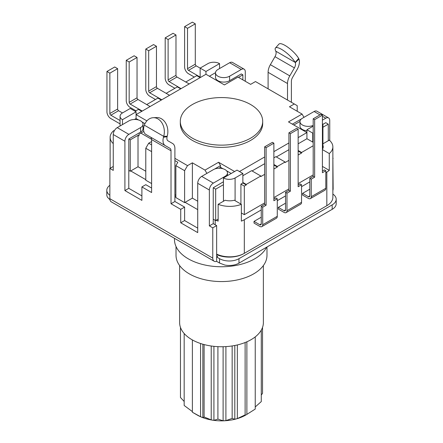 <?xml version="1.0" encoding="UTF-8"?>
<svg xmlns="http://www.w3.org/2000/svg" width="443" height="443" viewBox="0 0 443 443"><rect width="100%" height="100%" fill="white"/><g stroke="black" fill="none" stroke-linecap="round" stroke-linejoin="round"><path stroke-width="0.66" d="M184.172 401.474L180.467 397.504L180.467 327.394M192.434 411.63L184.172 405.478L184.172 333.518M255.24 336.885L255.24 409.066L246.884 414.377A34.526 19.935 180 0 1 245.915 414.964A34.526 19.935 180 0 1 244.907 415.523L245.123 414.908L237.348 418.574A34.526 19.935 180 0 1 234.812 419.261L232.16 418.397L225.902 420.64A34.526 19.935 180 0 1 223.111 420.778L217.912 419.117L213.925 420.313A34.526 19.935 180 0 1 211.217 419.898L204.096 416.979L202.861 417.644A34.526 19.935 180 0 1 200.563 416.719L192.378 412.245L192.378 339.936M200.563 416.719L200.563 343.502M211.217 419.898L211.217 346M204.096 344.554L204.096 416.979M223.111 420.778L223.111 346.725M217.912 346.653L217.912 419.117M234.812 419.261L234.812 345.485M232.16 345.944L232.16 418.397M245.123 342.528L245.123 414.908M261.281 330.107L261.281 401.585L255.24 406.951M262.533 327.394L262.533 393.356L261.281 395.006M202.861 417.644L202.861 344.211M213.925 420.313L213.925 346.343M225.902 420.64L225.902 346.609M237.348 418.574L237.348 344.942M246.884 414.377L246.884 341.791M197.229 415.047L192.378 412.245L197.229 415.047A34.321 19.819 0 0 0 245.771 415.047A34.321 19.819 0 0 0 245.843 415.002M179.625 265.556L179.625 322.565A41.875 24.177 0 0 0 191.891 339.659A41.875 24.177 0 0 0 237.526 344.903A41.875 24.177 0 0 0 263.375 322.565L263.375 265.556M287.513 100.052L287.513 83.533A10.981 6.34 -60 0 1 289.788 75.875L294.401 67.89A5.493 3.173 120 0 0 295.309 62.673L295.16 62.369A13.727 3.832 -138.1 0 0 284.594 51.36A13.727 3.832 -138.1 0 0 275.457 48.01A13.727 3.832 -138.1 0 0 275.773 51.172L275.889 51.46A5.493 3.173 -60 0 1 274.987 56.676L270.374 64.667A10.981 6.34 120 0 0 268.098 72.32L268.098 88.844M216.644 255.866A1.373 0.792 120 0 0 216.932 256.497A1.373 0.792 120 0 0 217.618 256.425L216.644 255.866L216.644 225.598L213.249 223.637L213.249 219.158L215.675 220.559L218.144 219.13M141.893 195.895L128.791 188.33L128.791 170.394L130.248 171.236L138.011 166.751L138.011 135.364L130.248 139.844L130.248 171.236M151.606 188.048L145.78 184.687L141.893 186.929L151.606 192.533L151.606 139.578A5.493 3.173 -60 0 0 150.465 137.064L169.879 148.278A5.493 3.173 120 0 1 171.02 150.792L171.02 203.741L180.727 209.345L180.727 222.796L197.716 232.608L197.716 183.286A5.632 3.251 120 0 1 201.698 176.392L213.421 169.619A8.24 4.757 180 0 1 222.397 168.589A8.24 4.757 180 0 1 227.486 172.98A8.24 4.757 180 0 1 225.072 176.347L213.343 183.114A5.632 3.251 -60 0 0 209.367 190.008L209.367 225.88L212.762 227.84L212.762 258.108L109.858 198.697L109.858 168.434L113.258 170.394L113.258 134.522A5.632 3.251 120 0 1 117.24 127.628L128.963 120.856A8.24 4.757 180 0 1 137.939 119.826A8.24 4.757 180 0 1 143.023 124.223A8.24 4.757 180 0 1 140.614 127.584L128.885 134.356A5.632 3.251 -60 0 0 124.904 141.245L124.904 190.573L141.893 200.38L141.893 186.929M197.716 228.123L184.609 220.559L184.609 207.102L174.902 201.499L174.902 148.549A10.981 6.34 -60 0 0 172.626 143.521L168.013 140.857A5.493 3.173 120 0 1 167.111 136.688L163.456 137.275L163.711 136.366L167.227 136.228L167.111 136.688M219.556 263.042L224.762 265.036A13.727 7.924 0 0 0 238.976 263.153L238.976 258.668A13.727 7.924 180 0 1 219.556 258.668L219.556 263.042L216.644 261.359A6.866 3.965 -60 0 1 214.185 261.254A6.866 3.965 -60 0 1 212.762 258.108M238.976 258.668L332.172 204.865L332.172 209.345A13.727 7.924 -0 0 0 336.193 203.741L336.193 199.256A13.727 7.924 180 0 1 332.172 204.865M332.865 194.084A13.727 7.924 180 0 1 336.193 199.256M109.858 195.274A13.727 7.924 180 0 1 106.807 190.291A13.727 7.924 180 0 1 109.858 185.307M217.618 256.425L216.644 256.99L219.556 258.668M307.902 216.633L323.434 207.667A20.594 11.889 0 0 0 323.462 207.651M216.644 254.614A20.594 11.889 0 0 0 243.827 253.623L259.36 244.658M322.415 120.147L325.76 118.215A5.632 3.251 -60 0 1 328.579 117.932A5.632 3.251 -60 0 1 329.742 120.513L329.742 140.564M325.86 122.75L328.285 124.151L328.285 140.724M328.579 117.932L316.928 111.21A5.632 3.251 120 0 0 314.115 111.486L302.386 118.253A8.24 4.757 0 0 0 299.977 121.62A8.24 4.757 0 0 0 304.551 125.878A8.24 4.757 0 0 0 313.19 125.408M244.121 69.169L232.47 62.446A5.632 3.251 120 0 0 229.657 62.723L217.928 69.496A8.24 4.757 0 0 0 215.514 72.857A8.24 4.757 0 0 0 220.603 77.248A8.24 4.757 0 0 0 229.579 76.218L241.302 69.451A5.632 3.251 -60 0 1 244.121 69.169A5.632 3.251 -60 0 1 245.284 71.749L245.284 81.274M241.402 73.992L242.858 74.828L242.858 79.873M223.444 181.768L213.249 187.766L213.249 219.158M143.023 124.223L143.023 128.703A8.24 4.757 0 0 1 140.614 132.069L128.791 139.008L128.791 170.394M275.773 51.172L295.16 62.369L298.682 58.443L298.959 59.041A10.981 6.34 -60 0 1 297.148 69.473L292.535 77.464A5.493 3.173 120 0 0 291.394 81.29L291.394 102.294M332.865 158.184L333.142 188.607A6.866 3.965 -60 0 1 332.865 190.64M167.227 136.228A13.727 10.532 -92.2 0 0 156.789 117.561L153.267 117.7A13.727 10.532 87.8 0 0 144.318 125.17L144.041 126.067A10.981 6.34 120 0 0 145.852 134.401L165.267 145.614A10.981 6.34 -60 0 1 163.456 137.275M238.976 263.153L332.172 209.345M106.807 190.291L106.807 194.776A13.727 7.924 -0 0 0 107.571 197.373L109.947 199.715M109.858 198.697A6.866 3.965 120 0 0 111.282 201.842L214.185 261.254M113.258 166.468L109.858 168.434M216.644 256.99L216.644 261.359M216.644 225.598L212.762 227.84M332.865 158.505L333.142 158.345M128.791 188.33L124.904 190.573M184.609 207.102L180.727 209.345M174.902 201.499L171.02 203.741M184.609 220.559L180.727 222.796M213.249 223.637L209.367 225.88M176.021 246.496L176.021 255.306A45.479 26.259 0 0 0 189.338 273.874A45.479 26.259 0 0 0 238.904 279.566A45.479 26.259 0 0 0 266.979 255.306L266.979 246.984M174.481 238.328L174.481 239.613A47.019 27.145 0 0 0 188.253 258.806A47.019 27.145 0 0 0 266.658 247.172M165.267 145.614L169.879 148.278M153.267 117.7A13.727 10.532 87.8 0 1 163.711 136.366L144.318 125.17M275.457 48.01L278.974 44.084A13.727 3.832 41.9 0 1 288.111 47.434A13.727 3.832 41.9 0 1 298.682 58.443M241.302 73.937L229.579 80.704A8.24 4.757 180 0 1 220.603 81.733A8.24 4.757 180 0 1 215.514 77.342L215.514 72.857M306.927 130.801A8.24 4.757 180 0 1 299.977 126.1L299.977 121.62M325.76 122.694L322.797 124.411M223.444 177.959A8.24 4.757 180 0 0 235.089 177.959L242.858 173.473L237.033 170.112L223.444 177.959L223.444 184.687L215.675 189.167L215.675 220.559M215.675 189.167L213.249 187.766M130.248 139.844L128.791 139.008M161.313 100.052L157.913 98.091L146.738 104.542M169.553 95.295L157.426 88.295A1.373 0.792 60 0 1 156.457 86.612L156.457 46.249L148.693 50.735L148.693 91.097A1.373 0.792 -120 0 0 149.662 92.775L161.789 99.78M156.457 46.249L153.544 44.571L145.78 49.051L145.78 89.414A5.493 3.173 60 0 0 149.662 96.142L155.476 99.498M273.874 157.819L275.862 156.672L285.087 161.994L285.087 162.548L288.919 160.333M273.874 164.491L277.318 166.479L285.087 161.994M277.318 166.479L277.318 167.028L273.874 165.04M148.693 50.735L145.78 49.051M120.07 120.529L110.828 115.197A1.373 0.792 -120 0 1 109.858 113.513L109.858 73.156L106.946 71.473L106.946 111.835A5.493 3.173 60 0 0 110.828 118.558L120.07 123.89M242.858 175.727L251.596 170.682L260.816 176.009L246.253 184.415L242.858 182.455L242.858 183.003L240.914 184.122L240.914 204.057M109.858 73.156L117.628 68.671L117.628 109.033A1.373 0.792 60 0 0 118.597 110.711L122.467 112.948M246.253 184.415L246.253 184.964L242.858 183.003M260.816 176.009L260.816 176.558L264.654 174.343M117.628 68.671L114.715 66.987L106.946 71.473M180.727 88.844L177.327 86.883L166.153 93.335M189.211 83.943L176.956 77.021A1.373 0.792 60 0 1 175.987 75.338L175.987 34.975L168.107 39.527L168.107 79.884A1.373 0.792 -120 0 0 169.076 81.567L181.06 88.65M175.987 34.975L173.075 33.291L165.195 37.843L165.195 78.206A5.493 3.173 60 0 0 169.076 84.929L174.891 88.29M168.107 39.527L165.195 37.843M141.782 111.326L138.382 109.366L135.098 111.259M142.114 110.971L130.131 104.055A1.373 0.792 -120 0 1 129.162 102.372L137.042 97.82L137.042 57.463L129.162 62.009L126.249 60.326L126.249 100.688A5.493 3.173 60 0 0 130.131 107.416L135.946 110.772M150.083 106.536L138.011 99.503A1.373 0.792 60 0 1 137.042 97.82M137.042 57.463L134.129 55.779L126.249 60.326M129.162 62.009L129.162 102.372M298.145 143.809L306.927 138.737L313.19 142.353M195.291 23.833L195.291 64.191A1.373 0.792 60 0 0 196.26 65.874L200.142 68.117L200.142 77.082L188.491 70.359A1.373 0.792 -120 0 1 187.522 68.676L187.522 28.313L195.291 23.833L192.378 22.15L184.609 26.635L184.609 66.993A5.493 3.173 60 0 0 188.491 73.721L194.311 77.076M313.19 145.769L301.589 152.47L298.145 150.482M301.589 152.47L301.589 153.018L298.145 151.03M187.522 28.313L184.609 26.635M122.478 124.599L122.478 119.671A8.24 4.757 180 0 1 120.07 116.304A8.24 4.757 180 0 1 122.478 112.943L130.248 108.457L136.073 111.824L136.073 114.626L146.888 120.873M303.97 117.345L302.076 114.067L289.456 106.78L294.307 103.978L255.478 81.556L250.622 84.358L238.002 77.071L224.413 84.918L205.967 74.269L136.073 114.626L136.073 118.547L134.478 119.472M301.589 153.018L298.145 155.006M288.919 149.684L276.338 156.949M246.253 184.964L244.314 186.088L240.914 184.122M298.145 137.635L306.927 132.562L306.927 138.737M239.458 171.513L264.654 156.972M273.874 151.644L288.919 142.956M264.654 163.694L252.073 170.959M219.556 63.62A8.24 4.757 180 0 0 207.911 63.62L200.142 68.106L205.967 71.467L219.556 63.62L219.556 68.554M200.142 77.636L196.747 75.67L185.683 82.055M205.967 74.269L205.967 71.467M151.606 144.889L148.693 143.211L145.78 148.255L145.78 180.201L151.606 183.563M174.902 160.582L177.815 162.265L175.871 165.627L175.871 197.578L184.609 202.623L192.378 198.137L192.378 162.825L187.522 165.627L174.902 158.345M138.011 135.364L138.986 135.923L138.986 134.24L143.82 131.449M214.578 169.065L220.531 165.627L218.587 162.265L204.998 170.112L206.892 173.39M204.998 170.112L192.378 162.825M197.716 201.222L192.378 198.137M151.595 139.279L140.924 133.121M148.693 143.211L151.606 141.527M218.587 162.265L234.607 171.513M313.19 126.144L306.927 129.76L306.927 132.562L288.487 121.914L302.076 114.067M180.312 121.349L180.312 123.591A41.188 23.778 0 0 0 192.378 140.409A41.188 23.778 0 0 0 237.26 145.564A41.188 23.778 0 0 0 262.688 123.591L262.688 121.349A41.188 23.778 0 0 0 221.5 97.571A41.188 23.778 0 0 0 180.312 121.349A41.188 23.778 0 0 0 192.378 138.166A41.188 23.778 0 0 0 237.26 143.322A41.188 23.778 0 0 0 262.688 121.349M292.369 124.151L301.428 118.923M299.983 121.437L293.825 124.992M306.927 132.562L306.927 136.483M328.285 124.151L322.93 127.246M215.525 72.68L209.367 76.235M242.858 74.828L238.489 77.353M220.531 165.627L220.531 167.31L218.936 168.229M231.207 173.473L226.556 170.788M223.045 168.766L220.531 167.31M122.478 119.671L136.073 111.824M144.972 123.686L142.098 122.024M138.587 120.003L136.073 118.547M145.78 171.236L138.011 166.751M277.318 167.028L273.874 169.021M244.314 186.088L244.314 214.672L241.363 212.967M306.927 129.76L312.752 133.121L312.752 142.098M313.19 132.867L312.752 133.121M322.415 123.614A8.24 4.757 180 0 1 322.93 125.275A8.24 4.757 180 0 1 322.415 126.936M175.871 165.627L184.609 170.671L187.522 165.627M145.78 148.255L151.606 151.617M294.307 103.978L297.22 105.656L297.22 111.259M242.858 173.473L242.858 182.455M184.609 170.671L184.609 202.623M175.871 195.335L174.902 194.776M223.444 184.687L223.444 201.255M313.19 174.907L298.145 183.59M288.919 188.917L273.874 197.606M264.654 202.927L244.314 214.672M145.78 179.642L130.729 170.954M175.871 197.013L174.902 196.454M197.716 209.628L185.096 202.34M216.644 254.11A20.594 11.889 0 0 0 244.314 253.346L326.829 205.702A20.594 11.889 -0 0 0 332.865 197.296L332.865 146.854A20.594 11.889 180 0 1 329.276 153.555L329.276 170.372L322.415 166.407M261.254 217.22L254.022 221.395L254.022 223.078L259.797 226.412A4.12 2.376 60 0 0 261.857 226.617A4.12 2.376 60 0 0 262.71 224.734L262.71 207.18L266.11 205.22L266.11 147.669L273.874 143.183L273.874 200.734L277.274 198.774L277.274 216.322A4.12 2.376 -120 0 1 276.421 218.211L261.857 226.617M273.874 199.051L275.817 197.932L277.274 198.774M254.022 221.395L259.797 224.734A2.06 1.191 -120 0 0 260.827 224.834A2.06 1.191 -120 0 0 261.254 223.892L261.254 206.338L264.654 204.378L264.654 146.827L272.417 142.341L273.874 143.183M264.654 146.827L266.11 147.669M264.654 204.378L266.11 205.22M261.254 206.338L262.71 207.18M285.525 203.21L278.293 207.385L278.293 209.068L284.068 212.402A4.12 2.376 60 0 0 286.128 212.607A4.12 2.376 60 0 0 286.981 210.718L286.981 193.17L290.375 191.204L290.375 133.659L298.145 129.173L298.145 186.724L301.539 184.759L301.539 202.313A4.12 2.376 -120 0 1 300.686 204.195L286.128 212.607M298.145 185.041L300.083 183.923L301.539 184.759M278.293 207.385L284.068 210.718A2.06 1.191 -120 0 0 285.098 210.824A2.06 1.191 -120 0 0 285.525 209.877L285.525 192.328L288.919 190.368L288.919 132.817L296.688 128.332L298.145 129.173M285.525 192.328L286.981 193.17M288.919 132.817L290.375 133.659M288.919 190.368L290.375 191.204M322.415 115.158L320.959 114.322L313.19 118.802L313.19 176.353L309.795 178.319L309.795 195.867A2.06 1.191 -120 0 1 309.369 196.808A2.06 1.191 -120 0 1 308.339 196.709L302.563 193.375L302.563 195.053L308.339 198.386A4.12 2.376 60 0 0 310.399 198.591A4.12 2.376 60 0 0 311.252 196.709L311.252 179.155L314.646 177.194L314.646 119.643L322.415 115.158L322.415 172.709L325.81 170.749L325.81 188.303A4.12 2.376 -120 0 1 324.957 190.185L310.399 198.591M322.415 171.031L324.354 169.907L325.81 170.749M302.563 193.375L309.795 189.2M313.19 118.802L314.646 119.643M313.19 176.353L314.646 177.194M309.795 178.319L311.252 179.155M332.865 146.854A20.594 11.889 180 0 0 329.276 140.149L322.93 143.814M322.93 145.365A10.97 6.335 180 0 1 323.24 146.854A10.97 6.335 180 0 1 322.415 149.263M322.415 149.59L329.276 153.555M329.276 170.372A20.594 11.889 180 0 1 326.829 172.072L325.81 172.665M309.795 181.912L301.539 186.675M285.525 195.922L277.274 200.685M261.254 209.938L244.314 219.717A20.594 11.889 180 0 1 241.363 221.129L241.363 204.312L234.325 200.253A10.97 6.335 180 0 1 225.177 200.253L218.144 204.312L218.144 221.129A20.594 11.889 180 0 1 216.195 220.26M241.363 204.312A20.594 11.889 180 0 1 218.144 204.312M114.244 130.923L113.724 130.624A20.594 11.889 180 0 0 110.135 137.324L110.135 168.274M113.258 143.615A20.594 11.889 180 0 1 110.135 137.324M287.513 83.533L268.098 72.32M325.76 118.215L322.415 116.276M319.99 114.881L314.115 111.486M241.302 69.451L229.657 62.723M201.698 176.392L213.343 183.114M209.367 190.008L197.716 183.286M117.24 127.628L128.885 134.356M124.904 141.245L113.258 134.522M171.02 150.792L151.606 139.578M295.309 62.673L298.959 59.041M294.401 67.89L274.987 56.676M270.374 64.667L289.788 75.875M140.614 132.069L140.614 127.584M225.072 177.017L225.072 176.347M229.579 80.704L229.579 76.218M148.693 91.097L156.457 86.612M157.426 88.295L149.662 92.775M118.597 110.711L110.828 115.197M109.858 113.513L117.628 109.033M176.956 77.021L169.076 81.567M168.107 79.884L175.987 75.338M138.011 99.503L130.131 104.055M196.26 65.874L188.491 70.359M187.522 68.676L195.291 64.191M235.089 177.959L235.089 200.696M259.797 224.734L261.254 223.892M262.71 224.734L277.274 216.322M284.068 210.718L285.525 209.877M286.981 210.718L301.539 202.313M308.339 196.709L309.795 195.867M311.252 196.709L325.81 188.303M244.314 253.346L244.314 219.717M326.829 172.072L326.829 205.702M215.187 220.276L215.187 224.762M227.486 175.627L227.486 172.98M120.07 116.304L120.07 125.995M322.93 125.275L322.93 148.339"/></g></svg>
